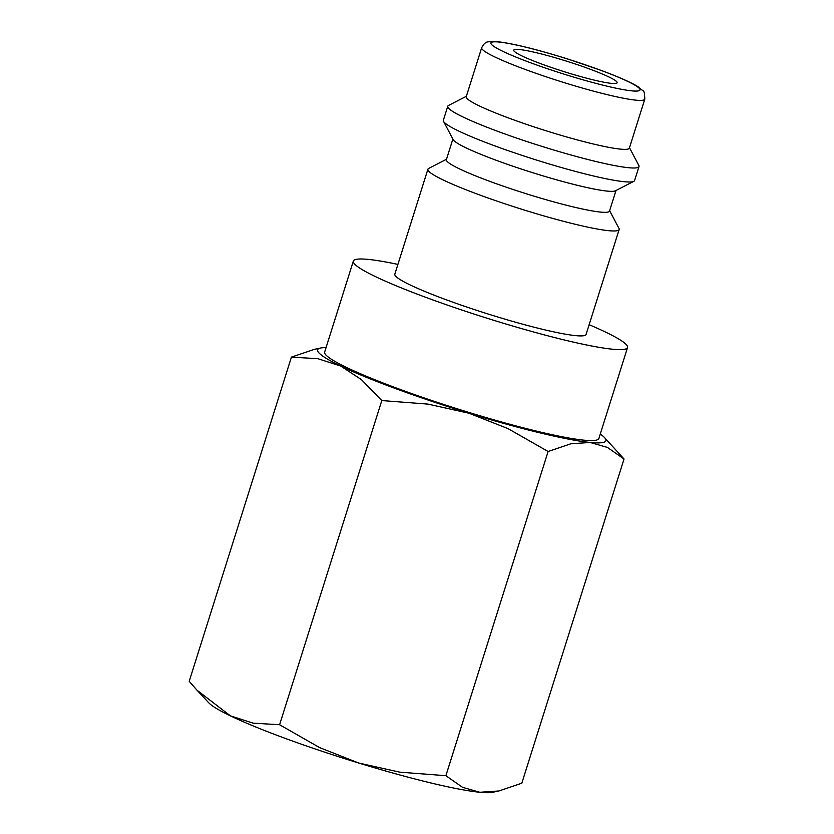<?xml version="1.0" encoding="UTF-8"?>
<svg xmlns="http://www.w3.org/2000/svg" width="834" height="834" viewBox="0 0 834 834"><rect width="100%" height="100%" fill="white"/><g stroke="black" fill="none" stroke-linecap="round" stroke-linejoin="round"><path stroke-width="1.25" d="M609.623 210.689L618.974 228.422A100.257 9.956 -162.5 0 1 619.151 229.517A100.257 9.956 -162.5 0 1 479.904 195.052A100.257 9.956 -162.5 0 1 427.905 169.219A100.257 9.956 -162.5 0 1 428.686 168.426L446.513 159.263M427.905 169.219L394.826 274.167A100.257 9.956 17.5 0 0 446.816 299.99A100.257 9.956 17.5 0 0 586.062 334.465L619.151 229.517M615.992 190.506L609.498 211.096A85.516 8.486 -162.5 0 1 490.736 181.697A85.516 8.486 -162.5 0 1 446.378 159.659L452.872 139.08M629.482 147.722L638.823 165.455A100.257 9.956 -162.5 0 1 639 166.55L634.591 180.551A100.257 9.956 -162.5 0 1 633.809 181.343L615.45 190.788A85.516 8.486 -162.5 0 1 497.356 160.701A85.516 8.486 -162.5 0 1 453.154 139.612L443.532 121.347A100.257 9.956 -162.5 0 1 443.354 120.252L447.764 106.262A100.257 9.956 -162.5 0 1 448.536 105.459L466.362 96.296M633.809 181.343A100.257 9.956 -162.5 0 1 495.344 146.075A100.257 9.956 -162.5 0 1 443.532 121.347M639 166.55A100.257 9.956 -162.5 0 1 499.764 132.085A100.257 9.956 -162.5 0 1 447.764 106.262M644.797 99.152L629.347 148.129A85.516 8.486 -162.5 0 1 510.585 118.73A85.516 8.486 -162.5 0 1 466.237 96.702L481.677 47.726A85.516 8.486 -162.5 0 0 526.025 69.754A85.516 8.486 -162.5 0 0 635.852 100.153A85.516 8.486 -162.5 0 0 644.797 99.152C644.369 88.185 643.921 92.762 638.635 87.174C634.069 84.025 623.644 78.844 601.783 70.629L567.86 59.037C536.929 49.383 513.504 43.608 497.596 41.7C489.912 41.481 486.149 41.773 486.316 42.586C484.981 42.722 483.428 44.442 481.677 47.726M397.901 264.409A143.75 14.272 17.5 0 0 353.335 261.084A143.75 14.272 17.5 0 0 427.894 298.124A143.75 14.272 17.5 0 0 627.543 347.538A143.75 14.272 17.5 0 0 589.138 324.707M353.335 261.084L324.666 352.031A143.75 14.272 17.5 0 0 399.215 389.071A143.75 14.272 17.5 0 0 598.864 438.486L627.543 347.538M600.261 434.076A151.131 15.002 -162.5 0 1 604.504 437.548A151.131 15.002 -162.5 0 1 590.107 442.458L607.402 447.41L624.03 459.023L521.813 783.209L498.868 790.976L479.811 792.269L462.516 787.306L445.888 775.693L399.747 772.159L358.703 763.027L319.631 747.608L279.588 724.736L253.119 723.151L230.361 715.833L196.97 690.166L189.203 681.295L291.42 357.119L317.89 358.703L340.647 366.022L361.435 379.626L381.805 400.549L427.946 404.094L468.989 413.226A151.131 15.002 -162.5 0 1 396.014 388.748A151.131 15.002 -162.5 0 1 340.647 366.022A151.131 15.002 -162.5 0 1 320.579 348.028A151.131 15.002 -162.5 0 1 326.052 347.622M498.868 790.976L492.654 792.3A151.131 15.002 -162.5 0 1 479.811 792.269A151.131 15.002 -162.5 0 1 358.703 763.027A151.131 15.002 -162.5 0 1 285.718 738.559A151.131 15.002 -162.5 0 1 230.361 715.833A151.131 15.002 -162.5 0 1 208.729 702.781L196.97 690.166M541.86 64.114A54.189 5.379 -162.5 0 1 513.765 50.155A54.189 5.379 -162.5 0 1 589.013 68.784A54.189 5.379 -162.5 0 1 617.118 82.743A54.189 5.379 -162.5 0 1 541.86 64.114M590.107 442.458A151.131 15.002 -162.5 0 1 468.989 413.226L508.052 428.634L548.105 451.507L570.831 443.792L590.107 442.458M624.03 459.023L604.504 437.548M320.579 348.028L314.366 349.352L291.42 357.119M548.105 451.507L445.888 775.693M381.805 400.549L279.588 724.736M631.797 90.854A78.146 7.756 -162.5 0 1 531.446 63.082A78.146 7.756 -162.5 0 1 499.076 42.044A78.146 7.756 -162.5 0 1 599.438 69.816A78.146 7.756 -162.5 0 1 631.797 90.854"/></g></svg>
